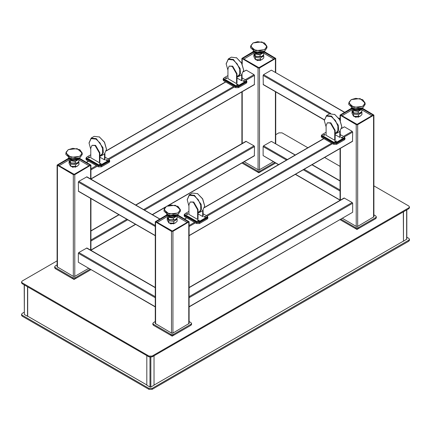 <?xml version="1.0" encoding="UTF-8"?>
<svg xmlns="http://www.w3.org/2000/svg" width="431" height="431" viewBox="0 0 431 431"><rect width="100%" height="100%" fill="white"/><g stroke="black" fill="none" stroke-linecap="round" stroke-linejoin="round"><path stroke-width="0.65" d="M260.857 60.114L257.221 60.507L256.757 60.114M263.702 53.164L273.798 59.101M243.811 59.101L253.913 53.164M359.018 116.79L355.381 117.178L354.918 116.79M361.862 109.835L371.964 115.772M341.977 115.772L352.073 109.835M324.354 119.974L263.266 84.702L263.136 75.425L263.573 74.671L271.363 70.172L344.59 112.243M223.786 78.14L223.129 79.008L223.727 79.843L235.563 86.674L238.451 86.674L246.246 82.176L246.844 81.34L246.193 80.473M223.129 79.008L223.129 80.01L223.727 80.839L235.563 87.676L238.451 87.676L246.246 83.172L246.844 82.343L246.844 81.34M321.946 134.811L321.294 135.679L321.892 136.514L333.729 143.345L336.616 143.345L344.412 138.847L345.01 138.012L344.353 137.15M321.294 135.679L321.294 136.681L321.892 137.516L333.729 144.347L336.616 144.347L344.412 139.849L345.01 139.014L345.01 138.012M361.156 108.677L359.713 109.512L354.228 109.512L352.784 108.677L361.464 108.483M352.472 108.483L353.118 109.42L352.747 108.655M361.178 108.66L359.33 110.147L357.127 110.573L354.379 110.147L353.118 109.42M360.047 113.014L353.91 113.024M352.66 108.553L353.382 110.692L358.28 111.43L361.862 109.323L361.862 111.403L360.068 112.997L358.28 113.482L353.474 112.782L352.073 109.9L352.073 108.321M361.862 109.323L361.609 108.429M360.585 109.42L359.33 110.147M357.127 110.573L354.379 110.147M358.28 111.43L358.28 113.482M353.382 112.728L353.382 110.692M361.35 111.963L359.756 113.261L354.088 113.116M360.057 116.338L354.088 116.451L353.474 116.095L352.008 113.38L352.008 111.3L353.587 114.064L358.549 114.684L361.927 112.539L361.631 111.667M361.927 112.539L361.927 114.592L360.079 116.327L358.549 116.758L353.463 116.09M352.359 110.875L352.008 111.3M360.941 112.502L359.756 113.261M353.587 114.064L353.587 116.154M358.549 114.684L358.549 116.758M262.991 52.006L261.547 52.835L256.062 52.835L254.619 52.006L263.303 51.812M254.312 51.812L256.062 52.835M263.018 51.989L261.17 53.476L258.961 53.902L256.219 53.476L254.958 52.749L254.581 51.984M261.886 56.337L255.75 56.353M254.5 51.882L255.222 54.02L260.119 54.759L263.702 52.652L263.702 54.726L261.908 56.326L260.119 56.811L255.308 56.105L253.913 53.223L253.913 51.65M263.702 52.652L263.449 51.752M254.958 52.749L254.608 51.995M262.425 52.749L261.17 53.476M258.961 53.902L256.219 53.476M260.119 54.759L260.119 56.811M255.222 56.057L255.222 54.02M263.19 55.292L261.59 56.59L255.928 56.445M261.897 59.667L255.928 59.78L255.314 59.424L253.848 56.703L253.848 54.629L255.427 57.388L260.383 58.007L263.767 55.863L263.465 54.996M263.767 55.863L263.767 57.916L261.919 59.65L260.383 60.087L255.303 59.419M254.193 54.204L253.848 54.629M262.775 55.825L261.59 56.59M255.427 57.388L255.427 59.478M260.383 58.007L260.383 60.087M275.662 163.037L260.249 171.937L257.361 171.937L241.953 163.037L258.805 172.772L275.662 163.037M260.249 171.937L260.249 170.935L274.795 162.541M242.82 162.541L257.361 170.935L257.361 171.937M260.249 170.935L257.361 170.935M373.871 214.864L375.735 215.942L376.333 216.777L376.333 217.774L375.735 218.609L358.414 228.608L355.527 228.608L340.113 219.713L356.97 229.443L374.291 219.444M358.414 228.608L358.414 227.611L375.735 217.607L375.735 218.609M376.333 216.777L375.735 217.607M340.98 219.212L355.527 227.611L355.527 228.608M358.414 227.611L355.527 227.611M356.97 228.953L356.97 229.443M278.512 164.685L263.136 155.602L263.136 146.599L263.573 145.85L271.363 141.346L295.327 154.977M258.805 172.281L258.805 172.772M351.685 108.143L340.07 115.093L356.248 124.678L357.692 124.678L373.871 115.093L362.25 108.143M342.424 218.377L356.248 226.361L357.692 226.361L373.871 216.777L373.871 115.093M361.614 108.445L373.052 115.093L357.11 124.343L340.883 115.093L352.073 108.585M253.525 51.467L241.91 58.422L258.083 68.006L259.527 68.006L275.705 58.422L264.09 51.467M244.264 161.706L258.083 169.685L259.527 169.685L273.351 161.706M263.454 51.768L274.892 58.422L258.95 67.672L242.723 58.422L253.913 51.914M184.807 213.991L184.156 214.853L184.754 215.689L196.59 222.525L199.478 222.525L207.273 218.021L207.871 217.192L207.214 216.324M184.156 214.853L184.156 215.856L184.754 216.691L196.59 223.522L199.478 223.522L207.273 219.023L207.871 218.188L207.871 217.192M76.082 166.797L72.446 167.185L71.982 166.797M78.927 159.842L89.023 165.779M59.036 165.779L69.138 159.842M176.403 215.344L174.555 216.825L172.352 217.251L169.604 216.831L168.343 216.103L167.971 215.333L168.343 216.103M175.272 219.691L169.135 219.702M167.923 215.306L168.607 217.369L173.504 218.108L177.087 216.001L177.087 218.081L175.293 219.675L173.504 220.16L168.607 219.411L167.298 216.577L167.298 214.999M177.087 216.001L176.834 215.107M175.81 216.103L174.555 216.825M172.352 217.251L169.604 216.831M173.504 218.108L173.504 220.16M168.607 219.411L168.607 217.369M78.243 158.667L76.395 160.154L74.186 160.58L71.444 160.154L70.183 159.427L69.806 158.662M77.111 163.015L70.975 163.031M69.725 158.56L70.447 160.698L75.344 161.436L78.927 159.33L78.927 161.41L77.133 163.004L75.344 163.489L70.533 162.783L69.138 159.906L69.138 158.328M78.927 159.33L78.674 158.43M70.183 159.427L69.833 158.673M77.65 159.427L76.395 160.154M74.186 160.58L71.444 160.154M75.344 161.436L75.344 163.489M70.447 162.735L70.447 160.698M155.295 306.904L78.361 262.28L78.361 253.277L78.798 252.528L86.895 247.997L155.295 287.488M176.575 218.641L174.981 219.945L169.313 219.799M175.282 223.016L169.313 223.129L168.699 222.773M177.152 219.217L177.152 221.27L175.304 223.005L173.774 223.436L168.812 222.832L167.233 220.058L167.233 217.978L168.812 220.742L173.774 221.362L177.152 219.217L176.855 218.35M167.584 217.558L167.233 217.978M176.166 219.18L174.981 219.945M168.812 220.742L168.812 222.832M173.774 221.362L173.774 223.436M174.243 223.468L170.606 223.856L170.143 223.468M177.087 216.518L187.189 222.45M157.202 222.45L167.298 216.518M78.415 161.97L76.815 163.268L71.153 163.123M77.122 166.344L71.153 166.458L70.539 166.102M78.992 162.546L78.992 164.594L77.144 166.328L75.608 166.765L70.528 166.097L69.073 163.381L69.073 161.307L70.652 164.066L75.608 164.685L78.992 162.546L78.69 161.673M69.418 160.882L69.073 161.307M78 162.503L76.815 163.268M70.652 164.066L70.652 166.156M75.608 164.685L75.608 166.765M155.295 235.725L78.49 191.386L78.361 182.103L78.798 181.354L86.895 176.823L159.815 218.921M176.381 215.355L174.938 216.19L169.453 216.19L168.009 215.355L176.688 215.166M167.697 215.166L169.453 216.19M189.09 321.542L190.96 322.62L191.558 323.455L191.558 324.451L190.96 325.286L173.639 335.286L170.751 335.286L153.425 325.286L152.827 324.451L152.827 323.455L153.425 322.62L155.295 321.542M173.639 335.286L173.639 334.289L190.96 324.284L190.96 325.286M191.558 323.455L190.96 324.284M153.425 325.286L153.425 324.284L152.827 323.455M153.425 324.284L170.751 334.289L170.751 335.286M173.639 334.289L170.751 334.289M78.216 158.683L76.772 159.518L71.287 159.518L69.844 158.683L78.528 158.489M69.536 158.489L71.287 159.518M166.91 214.821L155.295 221.771L171.473 231.355L172.917 231.355L189.09 221.771L177.475 214.821M155.295 221.771L155.295 323.455L171.473 333.039L172.917 333.039L189.09 323.455L189.09 221.771M176.839 215.123L188.277 221.771L172.335 231.027L156.108 221.771L167.298 215.263M56.709 269.445L74.03 279.45L90.887 269.72L75.473 278.615L72.586 278.615L55.265 268.615L54.667 267.78L54.667 266.778L55.265 265.949L57.129 264.871M75.473 278.615L75.473 277.612L90.02 269.219M55.265 268.615L55.265 267.613L54.667 266.778M55.265 267.613L72.586 277.612L72.586 278.615M75.473 277.612L72.586 277.612M154.869 326.122L172.195 336.121L189.516 326.122M172.195 335.636L172.195 336.121M74.03 278.959L74.03 279.45M68.75 158.15L57.129 165.1L73.308 174.684L74.752 174.684L90.93 165.1L79.315 158.15M57.129 165.1L57.129 266.778L73.308 276.363L74.752 276.363L88.576 268.384M78.679 158.446L90.117 165.1L74.175 174.35L57.948 165.1L69.138 158.592M86.647 157.315L85.99 158.182L86.588 159.017L98.43 165.849L101.317 165.849L109.108 161.35L109.706 160.515L109.054 159.648M85.99 158.182L85.99 159.184L86.588 160.014L98.43 166.851L101.317 166.851L109.108 162.352L109.706 161.517L109.706 160.515M57.129 260.868L22.207 281.034L21.55 281.949L22.207 282.865L148.954 356.038L152.127 356.038L408.793 207.855L408.793 208.69L409.45 207.774L409.45 206.939L408.793 206.023L373.871 185.858M408.793 208.69L152.127 356.873L152.127 356.038M148.954 356.038L148.954 356.873L152.127 356.873M148.954 356.873L22.207 283.7L22.207 282.865M21.55 281.949L21.55 282.784L22.207 283.7M307.853 147.747L282.046 132.85L278.873 132.85L275.705 134.677M408.793 207.855L409.45 206.939M340.07 166.344L324.667 157.455M189.09 306.904L352.639 212.273L352.639 203.27L352.202 202.522L344.105 197.991L189.09 287.488M168.505 205.442L254.349 155.882L254.479 146.599L254.042 145.85L245.939 141.32L135.673 204.984M243.553 71.519L246.246 70.172L254.042 74.671L254.479 75.425L254.349 84.702L90.93 179.054M341.718 128.196L344.412 126.843L352.202 131.347L352.639 132.096L352.51 141.379L189.09 235.725M403.308 211.858L403.454 241.193L403.454 211.772M406.805 209.838L406.805 239.113L403.454 241.193M154.007 355.79L154.007 385.212L150.828 387.043L149.961 387.043L146.788 385.212L146.788 355.623M27.692 286.868L27.692 316.284L24.373 314.538L24.195 284.848M27.546 286.782L27.546 316.37M27.692 316.203L146.788 384.958M154.007 385.125L403.378 241.155M24.195 312.222L22.207 313.369L21.55 314.285L22.207 315.201L148.954 388.379L152.127 388.379L408.793 240.196L409.45 239.275L408.793 238.359L406.805 237.212M21.55 314.285L21.55 315.287L22.207 316.203L22.207 315.201M148.954 388.379L148.954 389.376L22.207 316.203M148.954 389.376L152.127 389.376L152.127 388.379M408.793 240.196L408.793 241.193L152.127 389.376M408.793 241.193L409.45 240.277L409.45 239.275M335.178 133.465L337.818 131.024L337.904 126.067L335.399 120.54L331.283 116.602L326.38 116.111L324.354 120.599L326.084 126.892M324.354 120.438L326.466 115.594L331.568 116.101L338.238 125.092L338.647 130.146L336.676 133.276L335.178 133.734M336.676 133.276L339.703 131.525L341.821 126.849L339.703 119.737L334.601 114.35L339.79 119.689L341.821 126.682M334.892 114.517L329.499 113.843L326.466 115.594M327.355 122.797L330.846 122.851L335.178 130.351L335.178 140.021L334.747 140.269L334.747 130.604L330.415 123.099L327.355 122.797L326.084 125.599L326.084 135.269L334.747 140.269M340.231 131.148L340.231 137.101L339.8 137.354L339.8 131.466M335.178 134.688L339.8 137.354M336.148 140.953L334.666 141.303L334.919 141.659L336.401 141.303L336.148 140.953M336.18 141.637L334.882 141.637M324.888 134.45L323.406 134.806L323.659 135.162L325.141 134.806L324.888 134.45M324.92 135.14L323.622 135.14M342.64 137.203L341.158 137.554L341.417 137.909L342.893 137.554L342.64 137.203M342.677 137.888L341.379 137.888M326.084 132.258L322.323 134.429L321.903 135.016L322.323 136.266L334.16 143.097L336.18 143.097L343.976 138.599L344.396 138.012L343.976 136.762L340.231 134.601M321.903 135.016L322.323 135.598L334.16 142.429L336.18 142.429L343.976 137.931L344.396 137.349M198.039 212.639L200.684 210.199L200.765 205.248L198.26 199.715L194.144 195.776L189.247 195.291L187.216 199.774L188.945 206.066M187.216 199.612L189.328 194.769L194.435 195.275L201.099 204.272L201.514 209.321L199.537 212.451L198.039 212.909M199.537 212.451L202.57 210.7L204.682 206.029L202.57 198.912L197.463 193.524L202.651 198.863L204.682 205.856M197.754 193.691L192.361 193.018L189.328 194.769M190.216 201.972L193.713 202.026L198.039 209.525L198.039 219.196L197.608 219.444L197.608 209.778L193.277 202.274L190.216 201.972L188.945 204.779L188.945 214.444L197.608 219.444M203.093 210.323L203.093 216.276L202.662 216.529L202.662 210.646M198.039 213.862L202.662 216.529M199.009 220.128L197.527 220.483L197.781 220.834L199.262 220.483L199.009 220.128M199.041 220.817L197.748 220.817M187.749 213.625L186.267 213.981L186.521 214.336L188.002 213.981L187.749 213.625M187.781 214.315L186.488 214.315M205.501 216.378L204.025 216.734L204.278 217.084L205.759 216.734L205.501 216.378M205.539 217.062L204.24 217.062M188.945 211.432L185.185 213.604L184.764 214.191L185.185 215.441L197.021 222.272L199.041 222.272L206.837 217.774L207.257 217.192L206.837 215.942L203.093 213.776M184.764 214.191L185.185 214.773L197.021 221.609L199.041 221.609L206.837 217.105L207.257 216.524M99.879 155.968L102.519 153.528L102.605 148.571L100.1 143.044L95.984 139.1L91.081 138.615L89.055 143.103L90.785 149.395M89.055 142.936L91.167 138.098L96.269 138.604L102.939 147.596L103.348 152.649L101.377 155.774L99.879 156.237M101.377 155.774L104.404 154.029L106.522 149.352L104.404 142.241L99.302 136.853L104.491 142.192L106.516 149.185M99.593 137.02L94.2 136.347L91.167 138.098M92.056 145.301L95.547 145.355L99.879 152.854L99.879 162.519L99.448 162.773L99.448 153.102L95.116 145.603L92.056 145.301L90.785 148.102L90.785 157.773L99.448 162.773M104.932 153.651L104.932 159.605L104.501 159.853L104.501 153.969M99.879 157.186L104.501 159.853M100.843 163.457L99.362 163.807L99.62 164.163L101.102 163.807L100.843 163.457M100.881 164.141L99.583 164.141M89.583 156.954L88.107 157.31L88.36 157.66L89.842 157.31L89.583 156.954M89.621 157.644L88.323 157.644M107.341 159.702L105.859 160.057L106.112 160.413L107.594 160.057L107.341 159.702M107.378 160.391L106.08 160.391M90.785 154.761L87.024 156.932L86.604 157.514L87.024 158.764L98.861 165.601L100.881 165.601L108.677 161.102L109.097 160.515L108.677 159.265L104.932 157.105M86.604 157.514L87.024 158.102L98.861 164.933L100.881 164.933L108.677 160.434L109.097 159.847M237.018 76.793L239.658 74.353L239.744 69.396L237.233 63.869L233.117 59.925L228.22 59.44L226.189 63.928L227.924 70.221M226.194 63.761L228.306 58.923L233.408 59.424L240.078 68.421L240.487 73.475L238.51 76.599L237.018 77.063M238.51 76.599L241.543 74.849L243.655 70.178L241.543 63.066L236.441 57.673L241.629 63.012L243.655 70.011M236.727 57.84L231.334 57.172L228.306 58.923M229.19 66.126L232.686 66.175L237.018 73.679L237.018 83.345L236.587 83.598L236.587 73.927L232.255 66.428L229.19 66.126L227.924 68.928L227.924 78.593L236.587 83.598M242.071 74.477L242.071 80.43L241.635 80.678L241.635 74.795M237.018 78.011L241.635 80.678M237.982 84.277L236.5 84.632L236.754 84.988L238.235 84.632L237.982 84.277M238.02 84.966L236.721 84.966M226.722 77.779L225.241 78.13L225.499 78.485L226.975 78.13L226.722 77.779M226.76 78.464L225.461 78.464M244.479 80.527L242.998 80.883L243.251 81.238L244.733 80.883L244.479 80.527M244.512 81.217L243.219 81.217M227.924 75.587L224.163 77.758L223.743 78.34L224.163 79.59L235.999 86.426L238.02 86.426L245.815 81.922L246.236 81.34L245.815 80.091L242.071 77.93M223.743 78.34L224.163 78.921L235.999 85.758L238.02 85.758L245.815 81.26L246.236 80.672M263.136 75.425L329.591 113.789M339.784 119.673L340.07 119.84M324.365 119.775L263.136 84.422M271.363 70.172L344.412 112.346M340.07 118.837L338.723 118.062M330.685 113.423L263.573 74.671M246.246 82.176L246.246 83.172M238.451 86.674L238.451 87.676M235.563 86.674L235.563 87.676M223.727 79.843L223.727 80.839M344.412 138.847L344.412 139.849M336.616 143.345L336.616 144.347M333.729 143.345L333.729 144.347M321.892 136.514L321.892 137.516M351.195 99.674L348.803 103.009L353.846 107.367L362.74 106.344L365.132 103.009L362.708 99.653M351.265 99.636L355.828 98.316L362.67 99.636L364.949 103.585L362.67 106.22L358.107 107.534L351.265 106.22L348.986 102.266L351.265 99.636M362.74 107.842L365.132 104.512L362.724 107.89L353.846 108.908L348.803 104.512L353.846 108.865L362.74 107.842M351.233 107.863L358.091 109.205L362.67 107.885M253.035 43.003L250.643 46.338L255.68 50.691L264.58 49.667L266.972 46.338L264.542 42.981M253.105 42.96L257.668 41.645L264.51 42.96L266.789 46.909L264.51 49.543L259.947 50.863L253.105 49.543L250.826 45.594L253.105 42.96M264.58 51.17L266.972 47.836L264.559 51.219L255.685 52.232L250.643 47.836L255.68 52.194L264.58 51.17M253.067 51.192L259.925 52.528L264.51 51.214M271.363 141.346L295.149 155.079M311.963 164.787L340.07 181.015M340.07 190.017L304.167 169.286M287.353 159.578L263.573 145.85M263.136 146.599L286.486 160.079M303.3 169.787L340.07 191.014M340.07 200.016L295.51 174.291M278.69 164.583L263.136 155.602M340.366 200.151L340.366 148.388M340.366 120.777L340.366 115.513M356.248 124.678L356.248 226.361M357.692 226.361L357.692 124.678M373.569 115.513L373.569 217.192M242.206 143.475L242.206 91.717M242.206 64.106L242.206 58.837M258.083 68.006L258.083 169.685M259.527 169.685L259.527 68.006M275.409 58.837L275.409 72.3M275.409 91.717L275.409 143.475M207.273 218.021L207.273 219.023M199.478 222.525L199.478 223.522M196.59 222.525L196.59 223.522M184.754 215.689L184.754 216.691M86.588 248.03L155.295 287.692M155.295 296.695L78.798 252.528M78.361 253.277L155.295 297.692M155.295 306.694L78.361 262.28M78.361 182.103L155.295 226.517M155.295 235.52L78.361 191.105M86.588 176.85L159.632 219.023M155.295 225.521L78.798 181.354M166.42 206.357L164.028 209.687L169.071 214.045L177.965 213.022L180.357 209.687L177.933 206.336M166.49 206.314L171.053 204.994L177.895 206.314L180.174 210.263L177.895 212.898L173.332 214.212L166.49 212.898L164.211 208.949L166.49 206.314M177.965 214.525L180.357 211.19L177.944 214.568L169.071 215.586L164.028 211.19L169.071 215.543L177.965 214.525M166.458 214.541L173.316 215.883L177.895 214.563M155.591 323.87L155.591 222.191M171.473 231.355L171.473 333.039M172.917 333.039L172.917 231.355M188.794 222.191L188.794 323.87M68.26 149.681L65.868 153.016L70.905 157.369L79.805 156.351L82.197 153.016L79.767 149.659M68.33 149.638L72.893 148.323L79.735 149.638L82.014 153.592L79.735 156.227L75.172 157.541L68.33 156.227L66.051 152.272L68.33 149.638M79.805 157.848L82.197 154.513L79.783 157.897L70.91 158.915L65.868 154.513L70.905 158.872L79.805 157.848M68.292 157.87L75.15 159.211L79.735 157.891M57.431 267.198L57.431 165.515M73.308 174.684L73.308 276.363M74.752 276.363L74.752 174.684M90.634 165.515L90.634 178.978M90.634 198.395L90.634 250.152M109.108 161.35L109.108 162.352M101.317 165.849L101.317 166.851M98.43 165.849L98.43 166.851M86.588 159.017L86.588 160.014M352.639 212.273L189.09 306.694M189.09 297.692L352.639 203.27M352.202 202.522L189.09 296.695M189.09 287.692L344.412 198.023M254.479 155.602L167.632 205.738M165.456 206.999L152.31 214.584M135.49 224.292L90.93 250.023M90.93 241.021L127.7 219.794M144.514 210.086L254.479 146.599M254.042 145.85L143.647 209.585M126.833 219.293L90.93 240.019M90.93 231.021L119.037 214.794M135.851 205.086L246.246 141.346M86.588 162.352L88.614 161.183M106.376 150.925L225.747 82.009M243.515 71.751L246.246 70.172M254.042 74.671L245.239 79.757M233.543 86.507L108.1 158.931M96.404 165.682L90.93 168.844M90.93 169.846L97.271 166.183M108.924 159.459L234.41 87.008M246.063 80.279L254.479 75.425M254.479 84.422L90.93 178.849M184.754 219.023L186.774 217.854M204.536 207.602L323.913 138.68M341.675 128.422L344.412 126.843M352.202 131.347L343.399 136.433M331.708 143.184L206.26 215.608M194.57 222.358L189.09 225.521M189.09 226.517L195.437 222.859M207.085 216.13L332.57 143.679M344.224 136.956L352.639 132.096M352.639 141.099L189.09 235.52M406.627 239.361L406.627 209.94M150.828 357.245L150.828 387.043M149.961 357.213L149.961 387.043M24.373 314.538L24.373 284.95M335.178 130.351L334.747 130.604M322.323 136.266L322.323 135.598M334.16 143.097L334.16 142.429M336.18 143.097L336.18 142.429M343.976 138.599L343.976 137.931M198.039 209.525L197.608 209.778M185.185 215.441L185.185 214.773M197.021 222.272L197.021 221.609M199.041 222.272L199.041 221.609M206.837 217.774L206.837 217.105M99.879 152.854L99.448 153.102M87.024 158.764L87.024 158.102M98.861 165.601L98.861 164.933M100.881 165.601L100.881 164.933M108.677 161.102L108.677 160.434M237.018 73.679L236.587 73.927M224.163 79.59L224.163 78.921M235.999 86.426L235.999 85.758M238.02 86.426L238.02 85.758M245.815 81.922L245.815 81.26M365.132 104.512L365.132 103.009L360.09 98.613L351.217 99.631L348.803 103.009L348.803 104.512M358.398 116.946L358.398 117.259M354.228 109.512L352.784 108.677M355.537 116.946L355.537 117.259M353.959 113.051L353.474 112.782M266.972 47.836L266.972 46.338L261.929 41.936L253.056 42.955L250.643 46.338L250.643 47.836M260.238 60.275L260.238 60.588M257.377 60.275L257.377 60.588M255.798 56.38L255.308 56.105M312.141 164.685L340.07 180.804M295.327 174.393L340.07 200.221M340.07 115.093L340.07 120.19M340.07 148.56L340.07 200.323M241.91 58.422L241.91 63.519M241.91 91.889L241.91 143.647M275.705 58.422L275.705 72.473M275.705 91.889L275.705 143.647M169.184 219.729L168.699 219.46M71.023 163.058L70.533 162.783M173.623 223.624L173.623 223.942M170.762 223.624L170.762 223.942M180.357 211.19L180.357 209.687L175.315 205.291L166.441 206.309L164.028 209.687L164.028 211.19M75.463 166.953L75.463 167.266M72.602 166.953L72.602 167.266M82.197 154.513L82.197 153.016L77.154 148.62L68.276 149.632L65.868 153.016L65.868 154.513M90.93 165.1L90.93 179.151M90.93 198.567L90.93 250.325M90.93 250.228L135.673 224.4M152.488 214.692L164.933 207.505M90.93 230.811L118.859 214.692M225.569 81.906L106.419 150.694M88.43 161.081L86.41 162.245M323.729 138.577L204.58 207.37M186.596 217.752L184.57 218.921M341.821 126.515L341.821 126.849M324.354 120.599L324.354 120.265M204.682 205.695L204.682 206.029M187.216 199.774L187.216 199.44M106.522 149.018L106.522 149.352M89.055 143.103L89.055 142.769M243.655 69.844L243.655 70.178M226.189 63.928L226.189 63.594"/></g></svg>
